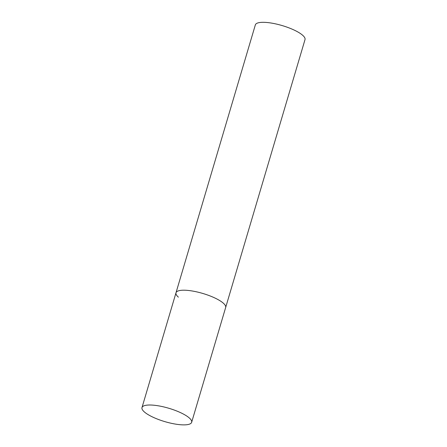 <?xml version="1.0" encoding="UTF-8"?>
<svg xmlns="http://www.w3.org/2000/svg" width="447" height="447" viewBox="0 0 447 447"><rect width="100%" height="100%" fill="white"/><g stroke="black" fill="none" stroke-linecap="round" stroke-linejoin="round"><path stroke-width="0.67" d="M178.381 297.149A25.898 6.968 16.5 0 1 175.995 292.779L255.343 24.898A25.898 6.968 16.5 0 1 275.609 23.881A25.898 6.968 16.5 0 1 302.63 35.24A25.898 6.968 16.5 0 1 305.01 39.61L225.662 307.491A25.898 6.968 -163.5 0 0 214.912 298.009A25.898 6.968 -163.5 0 0 190.025 290.662A25.898 6.968 -163.5 0 0 175.995 292.779A25.898 6.968 16.5 0 1 196.255 291.768A25.898 6.968 16.5 0 1 223.276 303.127A25.898 6.968 16.5 0 1 225.662 307.491L191.657 422.298A25.898 6.968 -163.5 0 0 180.906 412.816A25.898 6.968 -163.5 0 0 156.02 405.468A25.898 6.968 -163.5 0 0 141.99 407.586A25.898 6.968 -163.5 0 0 152.734 417.073A25.898 6.968 -163.5 0 0 177.621 424.421A25.898 6.968 -163.5 0 0 191.657 422.298M175.995 292.779L141.99 407.586"/></g></svg>
